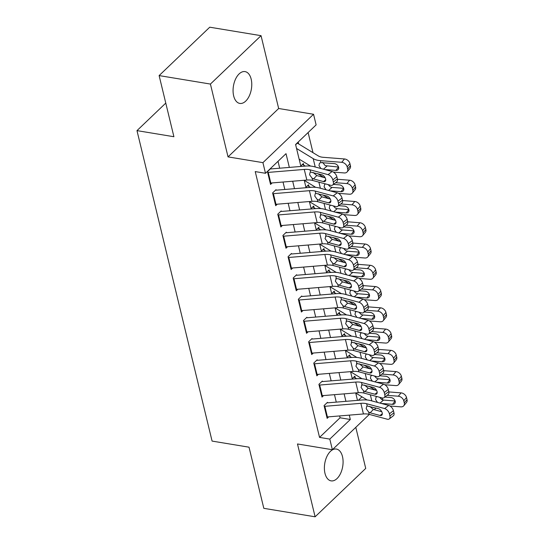 <?xml version="1.0" encoding="UTF-8"?>
<svg xmlns="http://www.w3.org/2000/svg" width="544" height="544" viewBox="0 0 544 544"><rect width="100%" height="100%" fill="white"/><g stroke="black" fill="none" stroke-linecap="round" stroke-linejoin="round"><path stroke-width="0.82" d="M342.489 456.593A16.123 9.098 99.4 0 0 336.362 449.052A16.123 9.098 99.4 0 0 326.876 456.525A16.123 9.098 99.4 0 0 324.979 473.334A16.123 9.098 99.4 0 0 331.106 480.869A16.123 9.098 99.4 0 0 340.592 473.396A16.123 9.098 99.4 0 0 342.489 456.593M251.172 79.138A16.123 9.098 99.4 0 0 245.045 71.604A16.123 9.098 99.4 0 0 235.559 79.077A16.123 9.098 99.4 0 0 233.662 95.88A16.123 9.098 99.4 0 0 239.788 103.421A16.123 9.098 99.4 0 0 249.274 95.948A16.123 9.098 99.4 0 0 251.172 79.138M382.18 397.956L382.65 399.901M165.777 103.095L136.979 130.628L212.085 441.089L249.023 447.188L263.813 508.327L315.112 516.8L365.731 468.411L355.796 427.339M136.979 130.628L173.91 136.728L159.12 75.589L209.746 27.2L261.045 35.673L210.419 84.062L228.038 156.89L262.922 162.649L313.548 114.267L316.118 124.896L295.596 144.514L300.9 166.45M228.038 156.89L278.664 108.501L261.045 35.673M278.664 108.501L313.548 114.267M312.99 152.674L308.115 132.546M374.816 389.783L376.4 390.041M159.12 75.589L210.419 84.062M327.481 402.322L324.061 405.593L327.148 418.35L328.726 416.84M322.334 381.058L318.913 384.329L322 397.086L323.585 395.57M317.193 359.795L313.772 363.066L316.853 375.822L318.437 374.306M312.045 338.531L308.625 341.795L311.712 354.559L313.296 353.042M306.898 317.261L303.477 320.532L306.564 333.288L308.149 331.779M301.757 295.997L298.336 299.268L301.424 312.025L303.008 310.515M296.609 274.734L293.189 278.004L296.276 290.761L297.86 289.245M291.468 253.47L288.048 256.741L291.135 269.498L292.72 267.981M286.321 232.206L282.9 235.47L285.988 248.234L287.572 246.718M281.18 210.936L277.76 214.207L280.847 226.97L282.424 225.454M276.032 189.672L272.612 192.943L275.699 205.7L277.284 204.19M298.663 143.942L298.255 142.256L295.65 144.745M303.804 165.206L303.396 163.52L300.791 166.008M308.951 186.476L308.543 184.783L305.939 187.272M314.099 207.74L313.684 206.047L311.086 208.536M319.24 229.004L318.832 227.31L316.227 229.799M324.387 250.267L323.979 248.581L321.375 251.07M329.528 271.531L329.12 269.844L326.516 272.333M334.676 292.794L334.268 291.108L331.663 293.597M339.816 314.065L339.408 312.372L336.804 314.86M344.964 335.328L344.556 333.635L341.952 336.124M350.105 356.592L349.697 354.906L347.092 357.394M358.36 400.296L361.978 396.841M352.24 378.658L354.844 376.169L355.252 377.856M289.34 167.409L286.015 153.666L265.492 173.284L255.231 171.591L319.539 437.403L340.061 417.785L339.619 415.936M336.274 402.125L334.472 394.672M331.133 380.854L329.331 373.408M325.985 359.591L324.183 352.145M320.838 338.327L319.036 330.874M315.697 317.064L313.895 309.611M310.549 295.8L308.747 288.347M305.408 274.53L303.606 267.084M300.261 253.266L298.459 245.82M295.12 232.002L293.318 224.55M289.972 210.739L288.17 203.286M284.832 189.475L283.03 182.022M279.684 168.212L278.018 161.316M270.892 168.409L267.471 171.68L270.558 184.436L272.136 182.927M369.335 414.399L332.37 449.732L297.486 443.965L315.112 516.8M332.37 449.732L329.8 439.096L350.322 419.478L349.275 415.14M319.539 437.403L329.8 439.096M265.492 173.284L262.922 162.649M375.992 408.034L374.245 409.707M304.246 180.268L306.048 187.721M309.386 201.532L311.188 208.984M314.534 222.795L316.336 230.248M319.675 244.059L321.477 251.512M324.822 265.329L326.624 272.775M329.963 286.593L331.772 294.039M335.111 307.856L336.913 315.309M340.258 329.12L342.06 336.573M345.399 350.384L347.201 357.836M350.547 371.654L352.349 379.1M355.688 392.918L357.49 400.364M345.93 401.322L344.128 393.87M340.789 380.059L338.987 372.606M335.641 358.795L333.839 351.342M330.5 337.532L328.692 330.079M325.353 316.261L323.551 308.815M320.205 294.998L318.403 287.552M315.064 273.734L313.262 266.281M309.917 252.47L308.115 245.018M304.776 231.207L302.974 223.754M299.628 209.936L297.826 202.49M294.488 188.673L292.686 181.227M340.061 417.785L350.322 419.478M267.655 172.441A8.82 4.372 -13.6 0 0 268.253 172.4L304.266 169.422A12.594 6.249 166.4 0 1 310.066 169.823L328.059 174.651L332.098 171.516A5.039 2.944 52.1 0 1 336.852 176.766L332.819 179.908A5.039 2.944 -127.9 0 0 328.059 174.651M271.014 168.926L305.408 166.083A18.897 9.37 166.4 0 1 314.106 166.688L332.098 171.516M270.225 183.07A8.82 4.372 -13.6 0 0 270.824 183.036L306.843 180.05A12.594 6.249 166.4 0 1 312.637 180.458L330.63 185.286A5.039 2.944 -127.9 0 0 332.697 185.008A5.039 2.944 -127.9 0 0 333.329 182.029L332.819 179.908M313.126 172.434L316.778 175.556L313.562 178.915L323.456 181.574L325.727 179.806M333.329 182.029L337.368 178.894L336.852 176.766M337.368 178.894A5.039 2.944 52.1 0 1 336.729 181.873L332.697 185.008M325.183 177.813L316.778 175.556M313.562 178.915L312.086 178.167L309.611 174.801L310.053 172.489L310.624 172.115L321.81 174.767A4.032 2.353 52.1 0 1 325.618 178.969A4.032 2.353 52.1 0 1 325.108 181.349A4.032 2.353 52.1 0 1 323.456 181.574M333.397 172.094L344.298 172.944A5.039 3.658 -140.6 0 0 347.16 171.89A5.039 3.658 -140.6 0 0 347.684 169.034L350.431 165.682A5.039 3.658 39.4 0 1 349.914 168.538L347.16 171.89M299.125 159.113L310.556 166.076M296.555 148.478L313.201 158.63A18.897 9.37 -13.6 0 0 320.423 160.65L341.727 162.309L344.474 158.964A5.039 3.658 39.4 0 1 349.921 163.56L350.431 165.682M297.235 143.222A8.82 4.372 166.4 0 1 298.275 143.704L318.362 155.951A12.594 6.249 -13.6 0 0 323.17 157.298L344.474 158.964M320.906 168.511L318.961 165.587L319.505 163.173L320.899 162.622L334.24 163.601A4.032 2.924 39.4 0 1 338.599 167.28A4.032 2.924 39.4 0 1 338.184 169.565A4.032 2.924 39.4 0 1 335.886 170.408L324.727 169.538M349.921 163.56L347.167 166.906L347.684 169.034M347.167 166.906A5.039 3.658 -140.6 0 0 341.727 162.309M322.626 162.364L325.19 165.641L338.531 167.049M272.796 193.705A8.82 4.372 -13.6 0 0 273.401 193.664L309.414 190.686A12.594 6.249 166.4 0 1 315.214 191.087L333.207 195.915L337.239 192.78A5.039 2.944 52.1 0 1 341.999 198.03L337.96 201.171A5.039 2.944 -127.9 0 0 333.207 195.915M276.162 190.189L310.549 187.347A18.897 9.37 166.4 0 1 319.246 187.952L337.239 192.78M275.366 204.333A8.82 4.372 -13.6 0 0 275.971 204.299L311.984 201.321A12.594 6.249 166.4 0 1 317.784 201.722L335.777 206.55A5.039 2.944 -127.9 0 0 337.838 206.278A5.039 2.944 -127.9 0 0 338.477 203.3L337.96 201.171M318.274 193.698L321.919 196.819L318.702 200.178L328.603 202.837L330.874 201.069M338.477 203.3L342.509 200.158L341.999 198.03M342.509 200.158A5.039 2.944 52.1 0 1 341.877 203.136L337.838 206.278M330.33 199.077L321.919 196.819M318.702 200.178L317.227 199.43L314.758 196.064L315.2 193.752L315.765 193.378L326.958 196.03A4.032 2.353 52.1 0 1 330.759 200.233A4.032 2.353 52.1 0 1 330.256 202.613A4.032 2.353 52.1 0 1 328.603 202.837M277.943 214.968A8.82 4.372 -13.6 0 0 278.542 214.928L314.554 211.949A12.594 6.249 166.4 0 1 320.355 212.357L338.348 217.185L342.387 214.044A5.039 2.944 52.1 0 1 347.14 219.3L343.108 222.435A5.039 2.944 -127.9 0 0 338.348 217.185M281.302 211.453L315.697 208.61A18.897 9.37 166.4 0 1 324.394 209.216L342.387 214.044M280.514 225.604A8.82 4.372 -13.6 0 0 281.119 225.563L317.132 222.584A12.594 6.249 166.4 0 1 322.925 222.986L340.918 227.814A5.039 2.944 -127.9 0 0 342.985 227.542A5.039 2.944 -127.9 0 0 343.618 224.563L343.108 222.435M323.415 214.968L327.066 218.09L323.85 221.442L333.744 224.101L336.015 222.333M343.618 224.563L347.657 221.422L347.14 219.3M347.657 221.422A5.039 2.944 52.1 0 1 347.018 224.4L342.985 227.542M335.471 220.34L327.066 218.09M323.85 221.442L322.374 220.694L319.899 217.335L320.912 214.649L332.098 217.294A4.032 2.353 52.1 0 1 335.906 221.496A4.032 2.353 52.1 0 1 335.396 223.883A4.032 2.353 52.1 0 1 333.744 224.101M320.341 215.016L320.912 214.649L320.355 212.357M283.084 236.232A8.82 4.372 -13.6 0 0 283.689 236.191L319.702 233.213A12.594 6.249 166.4 0 1 325.502 233.621L343.495 238.449L347.528 235.307A5.039 2.944 52.1 0 1 352.288 240.564L348.248 243.698A5.039 2.944 -127.9 0 0 343.495 238.449M286.45 232.723L320.838 229.874A18.897 9.37 166.4 0 1 329.535 230.479L347.528 235.307M285.661 246.867A8.82 4.372 -13.6 0 0 286.26 246.826L322.272 243.848A12.594 6.249 166.4 0 1 328.073 244.249L346.066 249.077A5.039 2.944 -127.9 0 0 348.126 248.805A5.039 2.944 -127.9 0 0 348.765 245.827L348.248 243.698M328.562 236.232L332.207 239.353L328.998 242.712L338.892 245.364L341.163 243.603M348.765 245.827L352.804 242.692L352.288 240.564M352.804 242.692A5.039 2.944 52.1 0 1 352.165 245.67L348.126 248.805M340.619 241.611L332.207 239.353M328.998 242.712L327.515 241.964L325.047 238.598L326.053 235.912L337.246 238.558A4.032 2.353 52.1 0 1 341.054 242.76A4.032 2.353 52.1 0 1 340.544 245.147A4.032 2.353 52.1 0 1 338.892 245.364M325.489 236.286L326.053 235.912L325.502 233.621M288.232 257.496A8.82 4.372 -13.6 0 0 288.83 257.462L324.85 254.476A12.594 6.249 166.4 0 1 330.643 254.884L348.636 259.712L352.675 256.578A5.039 2.944 52.1 0 1 357.428 261.827L353.396 264.962A5.039 2.944 -127.9 0 0 348.636 259.712M291.591 253.987L325.985 251.138A18.897 9.37 166.4 0 1 334.682 251.75L352.675 256.578M290.802 268.131A8.82 4.372 -13.6 0 0 291.407 268.09L327.42 265.112A12.594 6.249 166.4 0 1 333.214 265.52L351.213 270.348A5.039 2.944 -127.9 0 0 353.274 270.069A5.039 2.944 -127.9 0 0 353.913 267.09L353.396 264.962M333.71 257.496L337.355 260.617L334.138 263.976L344.032 266.628L346.304 264.867M353.913 267.09L357.945 263.956L357.428 261.827M357.945 263.956A5.039 2.944 52.1 0 1 357.313 266.934L353.274 270.069M345.766 262.874L337.355 260.617M334.138 263.976L332.663 263.228L330.188 259.862L330.63 257.55L331.201 257.176L342.387 259.828A4.032 2.353 52.1 0 1 346.195 264.03A4.032 2.353 52.1 0 1 345.685 266.41A4.032 2.353 52.1 0 1 344.032 266.628M338.545 193.358L349.445 194.208A5.039 3.658 -140.6 0 0 352.308 193.154A5.039 3.658 -140.6 0 0 352.825 190.298L355.579 186.952A5.039 3.658 39.4 0 1 355.055 189.802L352.308 193.154M304.273 180.377L315.697 187.34M335.668 182.702L346.868 183.573L349.622 180.227A5.039 3.658 39.4 0 1 355.062 184.824L355.579 186.952M337.443 179.275L349.622 180.227M317.655 173.652L323.503 177.215A12.594 6.249 -13.6 0 0 324.027 177.5M302.382 164.492A8.82 4.372 166.4 0 1 303.416 164.975L305.259 166.09M326.046 189.774L324.102 186.85L324.646 184.443L325.414 184.015M355.062 184.824L352.315 188.176L352.825 190.298M352.315 188.176A5.039 3.658 -140.6 0 0 346.868 183.573M329.875 190.801L341.034 191.672A4.032 2.924 39.4 0 0 343.325 190.828A4.032 2.924 39.4 0 0 343.74 188.55A4.032 2.924 39.4 0 0 339.388 184.872L333.472 184.409M328.134 184.613L330.337 186.905L332.064 187.408L343.679 188.319M343.686 214.622L354.586 215.472A5.039 3.658 -140.6 0 0 357.456 214.418A5.039 3.658 -140.6 0 0 357.972 211.562L360.726 208.216A5.039 3.658 39.4 0 1 360.203 211.065L357.456 214.418M309.414 201.64L320.844 208.604M340.809 203.966L352.016 204.843L354.763 201.491A5.039 3.658 39.4 0 1 360.21 206.088L360.726 208.216M342.591 200.539L354.763 201.491M322.803 194.915L328.651 198.478A12.594 6.249 -13.6 0 0 329.168 198.764M307.523 185.756A8.82 4.372 166.4 0 1 308.564 186.238L310.4 187.36M331.194 211.045L329.249 208.114L329.793 205.707L330.562 205.278M360.21 206.088L357.456 209.44L357.972 211.562M357.456 209.44A5.039 3.658 -140.6 0 0 352.016 204.843M335.016 212.065L346.181 212.942A4.032 2.924 39.4 0 0 348.473 212.092A4.032 2.924 39.4 0 0 348.888 209.814A4.032 2.924 39.4 0 0 344.529 206.135L338.613 205.673M333.275 205.877L335.478 208.168L337.212 208.672L348.82 209.583M348.833 235.885L359.734 236.735A5.039 3.658 -140.6 0 0 362.596 235.681A5.039 3.658 -140.6 0 0 363.12 232.832L365.867 229.48A5.039 3.658 39.4 0 1 365.35 232.336L362.596 235.681M314.561 222.904L325.985 229.874M345.957 225.23L357.156 226.107L359.91 222.754A5.039 3.658 39.4 0 1 365.35 227.351L365.867 229.48M347.732 221.802L359.91 222.754M327.944 216.179L333.792 219.749A12.594 6.249 -13.6 0 0 334.315 220.034M312.671 207.019A8.82 4.372 166.4 0 1 313.704 207.502L315.547 208.624M336.335 232.308L334.39 229.384L334.934 226.97L335.702 226.549M365.35 227.351L362.603 230.704L363.12 232.832M362.603 230.704A5.039 3.658 -140.6 0 0 357.156 226.107M340.163 233.335L351.322 234.206A4.032 2.924 39.4 0 0 353.614 233.362A4.032 2.924 39.4 0 0 354.028 231.078A4.032 2.924 39.4 0 0 349.676 227.399L343.76 226.936M338.422 227.147L340.626 229.432L342.353 229.942L353.967 230.846M353.981 257.149L364.874 258.006A5.039 3.658 -140.6 0 0 367.744 256.945A5.039 3.658 -140.6 0 0 368.261 254.096L371.015 250.743A5.039 3.658 39.4 0 1 370.491 253.599L367.744 256.945M319.702 244.168L331.133 251.138M351.098 246.493L362.304 247.37L365.051 244.018A5.039 3.658 39.4 0 1 370.498 248.615L371.015 250.743M352.879 243.073L365.051 244.018M333.091 237.442L338.939 241.012A12.594 6.249 -13.6 0 0 339.456 241.298M317.818 228.283A8.82 4.372 166.4 0 1 318.852 228.766L320.688 229.888M341.482 253.572L339.538 250.648L340.082 248.234L340.85 247.812M370.498 248.615L367.744 251.967L368.261 254.096M367.744 251.967A5.039 3.658 -140.6 0 0 362.304 247.37M345.304 254.599L356.47 255.469A4.032 2.924 39.4 0 0 358.761 254.626A4.032 2.924 39.4 0 0 359.176 252.341A4.032 2.924 39.4 0 0 354.824 248.662L348.901 248.2M343.563 248.411L345.766 250.702L347.5 251.206L359.115 252.11M293.372 278.759A8.82 4.372 -13.6 0 0 293.978 278.725L329.99 275.747A12.594 6.249 166.4 0 1 335.791 276.148L353.784 280.976L357.816 277.841A5.039 2.944 52.1 0 1 362.576 283.091L358.537 286.232A5.039 2.944 -127.9 0 0 353.784 280.976M296.738 275.25L331.126 272.408A18.897 9.37 166.4 0 1 339.823 273.013L357.816 277.841M295.95 289.394A8.82 4.372 -13.6 0 0 296.548 289.354L332.561 286.375A12.594 6.249 166.4 0 1 338.361 286.783L356.354 291.611A5.039 2.944 -127.9 0 0 358.414 291.332A5.039 2.944 -127.9 0 0 359.054 288.354L358.537 286.232M338.851 278.759L342.496 281.88L339.286 285.24L349.18 287.892L351.451 286.13M359.054 288.354L363.093 285.219L362.576 283.091M363.093 285.219A5.039 2.944 52.1 0 1 362.454 288.198L358.414 291.332M350.907 284.138L342.496 281.88M339.286 285.24L337.81 284.492L335.335 281.126L336.342 278.44L347.534 281.092A4.032 2.353 52.1 0 1 351.342 285.294A4.032 2.353 52.1 0 1 350.832 287.674A4.032 2.353 52.1 0 1 349.18 287.892M335.777 278.814L336.342 278.44L335.791 276.148M359.122 278.419L370.022 279.269A5.039 3.658 -140.6 0 0 372.885 278.215A5.039 3.658 -140.6 0 0 373.408 275.359L376.156 272.007A5.039 3.658 39.4 0 1 375.639 274.863L372.885 278.215M324.85 265.431L336.274 272.401M356.245 267.764L367.452 268.634L370.199 265.288A5.039 3.658 39.4 0 1 375.646 269.885L376.156 272.007M358.027 264.336L370.199 265.288M338.232 258.713L344.08 262.276A12.594 6.249 -13.6 0 0 344.604 262.562M322.959 249.546A8.82 4.372 166.4 0 1 324 250.029L325.836 251.151M346.623 274.836L344.678 271.912L345.222 269.498L345.991 269.076M375.646 269.885L372.892 273.231L373.408 275.359M372.892 273.231A5.039 3.658 -140.6 0 0 367.452 268.634M350.452 275.862L361.61 276.733A4.032 2.924 39.4 0 0 363.902 275.89A4.032 2.924 39.4 0 0 364.317 273.605A4.032 2.924 39.4 0 0 359.965 269.926L354.049 269.47M348.711 269.674L350.914 271.966L352.641 272.469L364.256 273.374M298.52 300.03A8.82 4.372 -13.6 0 0 299.118 299.989L335.138 297.01A12.594 6.249 166.4 0 1 340.932 297.412L358.924 302.24L362.964 299.105A5.039 2.944 52.1 0 1 367.724 304.354L363.684 307.496A5.039 2.944 -127.9 0 0 358.924 302.24M301.879 296.514L336.274 293.672A18.897 9.37 166.4 0 1 344.971 294.277L362.964 299.105M301.09 310.658A8.82 4.372 -13.6 0 0 301.696 310.624L337.708 307.639A12.594 6.249 166.4 0 1 343.509 308.047L361.502 312.875A5.039 2.944 -127.9 0 0 363.562 312.603A5.039 2.944 -127.9 0 0 364.201 309.624L363.684 307.496M343.998 300.023L347.643 303.144L344.427 306.503L354.328 309.162L356.599 307.394M364.201 309.624L368.234 306.483L367.724 304.354M368.234 306.483A5.039 2.944 52.1 0 1 367.601 309.461L363.562 312.603M356.055 305.402L347.643 303.144M344.427 306.503L342.951 305.755L340.476 302.389L340.918 300.077L341.489 299.703L352.675 302.355A4.032 2.353 52.1 0 1 356.483 306.558A4.032 2.353 52.1 0 1 355.973 308.938A4.032 2.353 52.1 0 1 354.328 309.162M364.269 299.683L375.163 300.533A5.039 3.658 -140.6 0 0 378.032 299.479A5.039 3.658 -140.6 0 0 378.549 296.623L381.303 293.277A5.039 3.658 39.4 0 1 380.78 296.126L378.032 299.479M329.99 286.702L341.421 293.665M361.386 289.027L372.592 289.898L375.346 286.552A5.039 3.658 39.4 0 1 380.786 291.149L381.303 293.277M363.168 285.6L375.346 286.552M343.38 279.976L349.228 283.54A12.594 6.249 -13.6 0 0 349.751 283.825M328.107 270.817A8.82 4.372 166.4 0 1 329.14 271.293L330.976 272.415M351.771 296.099L349.826 293.175L350.37 290.768L351.138 290.34M380.786 291.149L378.039 294.494L378.549 296.623M378.039 294.494A5.039 3.658 -140.6 0 0 372.592 289.898M355.592 297.126L366.758 297.996A4.032 2.924 39.4 0 0 369.05 297.153A4.032 2.924 39.4 0 0 369.464 294.868A4.032 2.924 39.4 0 0 365.112 291.196L359.19 290.734M353.852 290.938L356.055 293.23L357.789 293.733L369.403 294.637M303.661 321.293A8.82 4.372 -13.6 0 0 304.266 321.252L340.279 318.274A12.594 6.249 166.4 0 1 346.079 318.682L364.072 323.503L368.111 320.368A5.039 2.944 52.1 0 1 372.864 325.625L368.832 328.76A5.039 2.944 -127.9 0 0 364.072 323.503M307.027 317.778L341.414 314.935A18.897 9.37 166.4 0 1 350.112 315.54L368.111 320.368M306.238 331.922A8.82 4.372 -13.6 0 0 306.836 331.888L342.849 328.909A12.594 6.249 166.4 0 1 348.65 329.31L366.642 334.138A5.039 2.944 -127.9 0 0 368.71 333.866A5.039 2.944 -127.9 0 0 369.342 330.888L368.832 328.76M349.139 321.293L352.784 324.414L349.574 327.767L359.468 330.426L361.74 328.658M369.342 330.888L373.381 327.746L372.864 325.625M373.381 327.746A5.039 2.944 52.1 0 1 372.742 330.725L368.71 333.866M361.196 326.665L352.784 324.414M349.574 327.767L348.099 327.019L345.624 323.66L346.63 320.967L357.823 323.619A4.032 2.353 52.1 0 1 361.631 327.821A4.032 2.353 52.1 0 1 361.121 330.208A4.032 2.353 52.1 0 1 359.468 330.426M346.066 321.341L346.63 320.967L346.079 318.682M369.41 320.946L380.31 321.796A5.039 3.658 -140.6 0 0 383.173 320.742A5.039 3.658 -140.6 0 0 383.697 317.886L386.444 314.541A5.039 3.658 39.4 0 1 385.927 317.39L383.173 320.742M335.138 307.965L346.562 314.928M366.534 310.291L377.74 311.168L380.487 307.816A5.039 3.658 39.4 0 1 385.934 312.412L386.444 314.541M368.315 306.864L380.487 307.816M348.52 301.24L354.368 304.803A12.594 6.249 -13.6 0 0 354.892 305.089M333.248 292.08A8.82 4.372 166.4 0 1 334.288 292.563L336.124 293.685M356.912 317.363L354.974 314.439L355.518 312.032L356.279 311.603M385.934 312.412L383.18 315.765L383.697 317.886M383.18 315.765A5.039 3.658 -140.6 0 0 377.74 311.168M360.74 318.39L371.899 319.267A4.032 2.924 39.4 0 0 374.19 318.417A4.032 2.924 39.4 0 0 374.612 316.139A4.032 2.924 39.4 0 0 370.253 312.46L364.337 311.998M358.999 312.202L361.202 314.493L362.936 314.996L374.544 315.908M308.808 342.557A8.82 4.372 -13.6 0 0 309.414 342.516L345.426 339.538A12.594 6.249 166.4 0 1 351.22 339.946L369.213 344.774L373.252 341.632A5.039 2.944 52.1 0 1 378.012 346.888L373.973 350.023A5.039 2.944 -127.9 0 0 369.213 344.774M312.168 339.048L346.562 336.199A18.897 9.37 166.4 0 1 355.259 336.804L373.252 341.632M311.379 353.192A8.82 4.372 -13.6 0 0 311.984 353.151L347.997 350.173A12.594 6.249 166.4 0 1 353.797 350.574L371.79 355.402A5.039 2.944 -127.9 0 0 373.85 355.13A5.039 2.944 -127.9 0 0 374.49 352.152L373.973 350.023M354.287 342.557L357.932 345.678L354.715 349.037L364.616 351.689L366.887 349.921M374.49 352.152L378.522 349.017L378.012 346.888M378.522 349.017A5.039 2.944 52.1 0 1 377.89 351.988L373.85 355.13M366.343 347.936L357.932 345.678M354.715 349.037L353.24 348.289L350.764 344.923L351.778 342.237L362.97 344.882A4.032 2.353 52.1 0 1 366.772 349.085A4.032 2.353 52.1 0 1 366.262 351.472A4.032 2.353 52.1 0 1 364.616 351.689M351.206 342.611L351.778 342.237L351.22 339.946M374.558 342.21L385.451 343.06A5.039 3.658 -140.6 0 0 388.321 342.006A5.039 3.658 -140.6 0 0 388.838 339.157L391.592 335.804A5.039 3.658 39.4 0 1 391.068 338.654L388.321 342.006M340.279 329.229L351.71 336.199M371.674 331.554L382.881 332.432L385.635 329.079A5.039 3.658 39.4 0 1 391.075 333.676L391.592 335.804M373.456 328.127L385.635 329.079M353.668 322.504L359.516 326.067A12.594 6.249 -13.6 0 0 360.04 326.359M338.395 313.344A8.82 4.372 166.4 0 1 339.429 313.827L341.272 314.949M362.059 338.633L360.114 335.709L360.658 333.295L361.427 332.874M391.075 333.676L388.328 337.028L388.838 339.157M388.328 337.028A5.039 3.658 -140.6 0 0 382.881 332.432M365.881 339.66L377.046 340.53A4.032 2.924 39.4 0 0 379.338 339.687A4.032 2.924 39.4 0 0 379.753 337.402A4.032 2.924 39.4 0 0 375.401 333.724L369.485 333.261M364.147 333.465L366.35 335.757L368.077 336.267L379.692 337.171M313.956 363.82A8.82 4.372 -13.6 0 0 314.554 363.786L350.567 360.801A12.594 6.249 166.4 0 1 356.368 361.209L374.36 366.037L378.4 362.896A5.039 2.944 52.1 0 1 383.153 368.152L379.12 371.287A5.039 2.944 -127.9 0 0 374.36 366.037M317.315 360.312L351.71 357.462A18.897 9.37 166.4 0 1 360.407 358.074L378.4 362.896M316.526 374.456A8.82 4.372 -13.6 0 0 317.125 374.415L353.144 371.436A12.594 6.249 166.4 0 1 358.938 371.844L376.931 376.666A5.039 2.944 -127.9 0 0 378.998 376.394A5.039 2.944 -127.9 0 0 379.63 373.415L379.12 371.287M359.428 363.82L363.079 366.942L359.863 370.301L369.757 372.953L372.028 371.192M379.63 373.415L383.67 370.28L383.153 368.152M383.67 370.28A5.039 2.944 52.1 0 1 383.03 373.259L378.998 376.394M371.484 369.199L363.079 366.942M359.863 370.301L358.387 369.553L355.912 366.187L356.918 363.501L368.111 366.153A4.032 2.353 52.1 0 1 371.919 370.355A4.032 2.353 52.1 0 1 371.409 372.735A4.032 2.353 52.1 0 1 369.757 372.953M356.354 363.875L356.918 363.501L356.368 361.209M319.097 385.084A8.82 4.372 -13.6 0 0 319.702 385.05L355.715 382.072A12.594 6.249 166.4 0 1 361.508 382.473L379.508 387.301L383.54 384.166A5.039 2.944 52.1 0 1 388.3 389.416L384.261 392.557A5.039 2.944 -127.9 0 0 379.508 387.301M322.456 381.575L356.85 378.726A18.897 9.37 166.4 0 1 365.548 379.338L383.54 384.166M321.667 395.719A8.82 4.372 -13.6 0 0 322.272 395.678L358.285 392.7A12.594 6.249 166.4 0 1 364.086 393.108L382.078 397.936A5.039 2.944 -127.9 0 0 384.139 397.657A5.039 2.944 -127.9 0 0 384.778 394.679L384.261 392.557M364.575 385.084L368.22 388.205L365.004 391.564L374.904 394.216L377.176 392.455M384.778 394.679L388.81 391.544L388.3 389.416M388.81 391.544A5.039 2.944 52.1 0 1 388.178 394.522L384.139 397.657M376.632 390.463L368.22 388.205M365.004 391.564L363.528 390.816L361.06 387.45L362.066 384.764L373.259 387.416A4.032 2.353 52.1 0 1 377.06 391.619A4.032 2.353 52.1 0 1 376.557 393.999A4.032 2.353 52.1 0 1 374.904 394.216M361.502 385.138L362.066 384.764L361.508 382.473M379.698 363.474L390.599 364.33A5.039 3.658 -140.6 0 0 393.462 363.27A5.039 3.658 -140.6 0 0 393.985 360.42L396.732 357.068A5.039 3.658 39.4 0 1 396.216 359.924L393.462 363.27M345.426 350.492L356.857 357.462M376.822 352.818L388.028 353.695L390.776 350.343A5.039 3.658 39.4 0 1 396.222 354.94L396.732 357.068M378.604 349.398L390.776 350.343M358.816 343.767L364.664 347.337A12.594 6.249 -13.6 0 0 365.18 347.623M343.536 334.608A8.82 4.372 166.4 0 1 344.576 335.09L346.412 336.212M367.2 359.897L365.262 356.973L365.806 354.559L366.568 354.137M396.222 354.94L393.468 358.292L393.985 360.42M393.468 358.292A5.039 3.658 -140.6 0 0 388.028 353.695M371.028 360.924L382.187 361.794A4.032 2.924 39.4 0 0 384.479 360.951A4.032 2.924 39.4 0 0 384.9 358.666A4.032 2.924 39.4 0 0 380.542 354.987L374.626 354.525M369.288 354.736L371.491 357.027L373.225 357.53L384.832 358.435M384.846 384.744L395.746 385.594A5.039 3.658 -140.6 0 0 398.609 384.533A5.039 3.658 -140.6 0 0 399.126 381.684L401.88 378.332A5.039 3.658 39.4 0 1 401.356 381.188L398.609 384.533M350.567 371.756L361.998 378.726M381.97 374.088L393.169 374.959L395.923 371.613A5.039 3.658 39.4 0 1 401.363 376.21L401.88 378.332M383.744 370.661L395.923 371.613M363.956 365.038L369.804 368.601A12.594 6.249 -13.6 0 0 370.328 368.886M348.684 355.871A8.82 4.372 166.4 0 1 349.717 356.354L351.56 357.476M372.348 381.16L370.403 378.236L370.947 375.822L371.715 375.401M401.363 376.21L398.616 379.556L399.126 381.684M398.616 379.556A5.039 3.658 -140.6 0 0 393.169 374.959M376.176 382.187L387.335 383.058A4.032 2.924 39.4 0 0 389.626 382.214A4.032 2.924 39.4 0 0 390.041 379.93A4.032 2.924 39.4 0 0 385.689 376.251L379.773 375.788M374.435 375.999L376.638 378.291L378.366 378.794L389.98 379.698M324.244 406.354A8.82 4.372 -13.6 0 0 324.843 406.314L360.856 403.335A12.594 6.249 166.4 0 1 366.656 403.736L384.649 408.564L388.688 405.43A5.039 2.944 52.1 0 1 393.441 410.679L389.409 413.821A5.039 2.944 -127.9 0 0 384.649 408.564M327.604 402.839L361.998 399.996A18.897 9.37 166.4 0 1 370.695 400.602L388.688 405.43M326.815 416.983A8.82 4.372 -13.6 0 0 327.413 416.949L363.433 413.964A12.594 6.249 166.4 0 1 369.226 414.372L387.219 419.2A5.039 2.944 -127.9 0 0 389.286 418.921A5.039 2.944 -127.9 0 0 389.919 415.949L389.409 413.821M369.716 406.348L373.368 409.469L370.151 412.828L380.045 415.487L382.316 413.719M389.919 415.949L393.958 412.808L393.441 410.679M393.958 412.808A5.039 2.944 52.1 0 1 393.319 415.786L389.286 418.921M381.772 411.726L373.368 409.469M370.151 412.828L368.676 412.08L366.2 408.714L366.642 406.402L367.214 406.028L378.4 408.68A4.032 2.353 52.1 0 1 382.208 412.882A4.032 2.353 52.1 0 1 381.698 415.262A4.032 2.353 52.1 0 1 380.045 415.487M389.987 406.008L400.887 406.858A5.039 3.658 -140.6 0 0 403.75 405.804A5.039 3.658 -140.6 0 0 404.274 402.948L407.021 399.602A5.039 3.658 39.4 0 1 406.504 402.451L403.75 405.804M355.715 393.026L367.146 399.99M387.11 395.352L398.317 396.222L401.064 392.877A5.039 3.658 39.4 0 1 406.511 397.474L407.021 399.602M388.892 391.925L401.064 392.877M369.104 386.301L374.952 389.864A12.594 6.249 -13.6 0 0 375.469 390.15M353.824 377.142A8.82 4.372 166.4 0 1 354.865 377.618L356.701 378.74M377.495 402.424L375.55 399.5L376.094 397.086L376.863 396.664M406.511 397.474L403.757 400.819L404.274 402.948M403.757 400.819A5.039 3.658 -140.6 0 0 398.317 396.222M381.317 403.451L392.476 404.321A4.032 2.924 39.4 0 0 394.774 403.478A4.032 2.924 39.4 0 0 395.189 401.193A4.032 2.924 39.4 0 0 390.83 397.521L384.914 397.059M379.576 397.263L381.779 399.554L383.513 400.058L395.121 400.962M310.624 172.115L310.066 169.823M312.637 180.458L312.086 178.167M306.843 180.05L304.266 169.422M270.824 183.036L268.253 172.4M320.423 160.65L320.899 162.622M313.201 158.63L315.228 166.988M335.886 170.408L338.565 167.151M326.924 166.144L323.449 169.198M315.765 193.378L315.214 191.087M317.784 201.722L317.227 199.43M311.984 201.321L309.414 190.686M275.971 204.299L273.401 193.664M322.925 222.986L322.374 220.694M317.132 222.584L314.554 211.949M281.119 225.563L278.542 214.928M328.073 244.249L327.515 241.964M322.272 243.848L319.702 233.213M286.26 246.826L283.689 236.191M331.201 257.176L330.643 254.884M333.214 265.52L332.663 263.228M327.42 265.112L324.85 254.476M291.407 268.09L288.83 257.462M318.893 182.138L320.368 188.251M341.034 191.672L343.706 188.414M332.064 187.408L328.596 190.461M324.034 203.402L325.516 209.522M346.181 212.942L348.854 209.685M337.212 208.672L333.744 211.725M329.181 224.665L330.657 230.785M351.322 234.206L353.994 230.948M342.353 229.942L338.885 232.988M334.322 245.929L335.804 252.049M356.47 255.469L359.142 252.212M347.5 251.206L344.032 254.252M338.361 286.783L337.81 284.492M332.561 286.375L329.99 275.747M296.548 289.354L293.978 278.725M339.47 267.192L340.952 273.312M361.61 276.733L364.283 273.476M352.641 272.469L349.173 275.522M341.489 299.703L340.932 297.412M343.509 308.047L342.951 305.755M337.708 307.639L335.138 297.01M301.696 310.624L299.118 299.989M344.61 288.456L346.093 294.576M366.758 297.996L369.43 294.739M357.789 293.733L354.321 296.786M348.65 329.31L348.099 327.019M342.849 328.909L340.279 318.274M306.836 331.888L304.266 321.252M349.758 309.726L351.24 315.846M371.899 319.267L374.578 316.01M362.936 314.996L359.462 318.05M353.797 350.574L353.24 348.289M347.997 350.173L345.426 339.538M311.984 353.151L309.414 342.516M354.899 330.99L356.381 337.11M377.046 340.53L379.719 337.273M368.077 336.267L364.609 339.313M358.938 371.844L358.387 369.553M353.144 371.436L350.567 360.801M317.125 374.415L314.554 363.786M364.086 393.108L363.528 390.816M358.285 392.7L355.715 382.072M322.272 395.678L319.702 385.05M360.046 352.254L361.529 358.374M382.187 361.794L384.866 358.537M373.225 357.53L369.75 360.577M365.194 373.517L366.67 379.637M387.335 383.058L390.007 379.8M378.366 378.794L374.898 381.847M367.214 406.028L366.656 403.736M369.226 414.372L368.676 412.08M363.433 413.964L360.856 403.335M327.413 416.949L324.843 406.314M370.335 394.781L371.817 400.901M392.476 404.321L395.155 401.064M383.513 400.058L380.038 403.111"/></g></svg>
